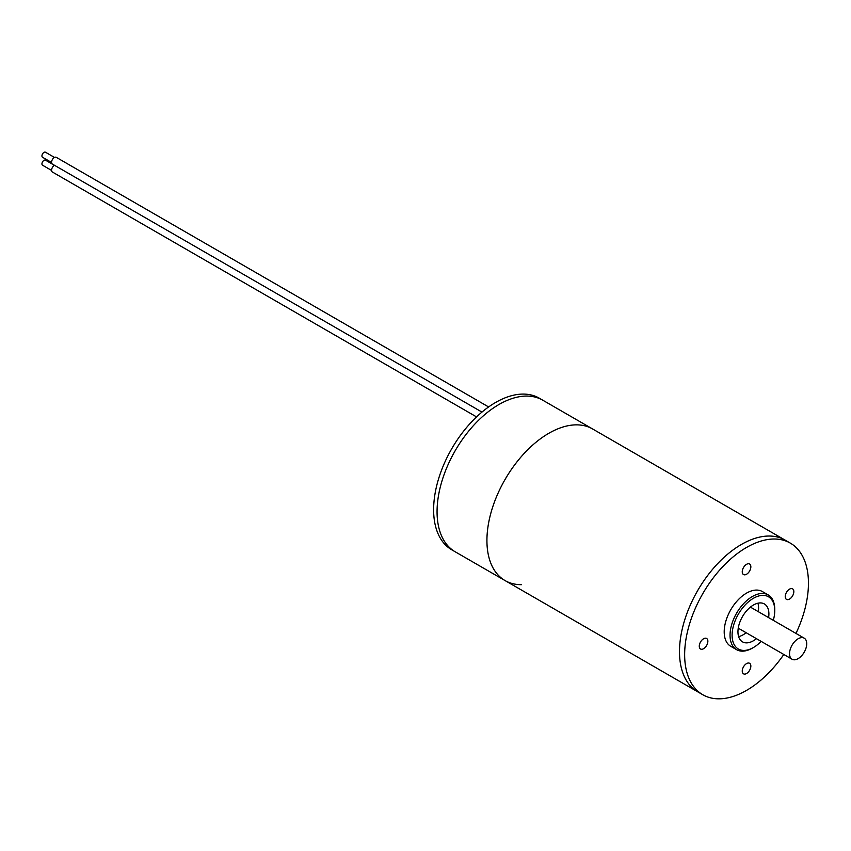 <?xml version="1.0" encoding="UTF-8"?>
<svg xmlns="http://www.w3.org/2000/svg" width="851" height="851" viewBox="0 0 851 851"><rect width="100%" height="100%" fill="white"/><g stroke="black" fill="none" stroke-linecap="round" stroke-linejoin="round"><path stroke-width="1.28" d="M783.814 654.472A87.536 50.539 -60 0 1 702.788 694.735L697.629 691.757A87.536 50.539 -60 0 1 687.023 613.177A87.536 50.539 -60 0 1 754.358 538.566A87.536 50.539 -60 0 1 785.165 540.14L542.725 400.172A87.536 50.539 120 0 0 455.189 450.711A87.536 50.539 120 0 0 455.189 551.788A87.536 50.539 -60 0 1 441.775 481.645A87.536 50.539 -60 0 1 498.963 404.502A87.536 50.539 -60 0 1 542.725 400.172L539.289 398.183A87.536 50.539 120 0 0 451.753 448.722A87.536 50.539 120 0 0 451.753 549.799L505.058 580.573A87.536 50.539 -60 0 1 494.452 502.005A87.536 50.539 -60 0 1 561.788 427.393A87.536 50.539 -60 0 1 592.594 428.957A87.536 50.539 -60 0 0 548.821 433.287A87.536 50.539 -60 0 0 491.633 510.43A87.536 50.539 -60 0 0 505.058 580.573A87.536 50.539 -60 0 0 521.557 584.669M699.267 646.217A6.074 3.51 120 0 0 700.533 649.005A6.074 3.51 120 0 0 705.213 647.377A6.074 3.51 120 0 0 707.862 641.26A6.074 3.51 120 0 0 706.607 638.473A6.074 3.51 120 0 0 701.926 640.101A6.074 3.51 120 0 0 699.267 646.217M742.253 571.766A6.074 3.51 120 0 0 743.508 574.553A6.074 3.51 120 0 0 748.199 572.925A6.074 3.51 120 0 0 750.848 566.809A6.074 3.51 120 0 0 749.593 564.022A6.074 3.51 120 0 0 744.912 565.649A6.074 3.51 120 0 0 742.253 571.766M785.239 596.583A6.074 3.51 120 0 0 786.494 599.37A6.074 3.51 120 0 0 791.185 597.742A6.074 3.51 120 0 0 793.834 591.626A6.074 3.51 120 0 0 792.579 588.839A6.074 3.51 120 0 0 787.888 590.466A6.074 3.51 120 0 0 785.239 596.583M742.253 671.035A6.074 3.51 120 0 0 743.508 673.822A6.074 3.51 120 0 0 748.199 672.194A6.074 3.51 120 0 0 750.848 666.078A6.074 3.51 120 0 0 749.593 663.291A6.074 3.51 120 0 0 744.912 664.918A6.074 3.51 120 0 0 742.253 671.035M738.147 628.953A33.072 19.094 120 0 0 738.657 628.4M750.816 607.348A33.072 19.094 120 0 0 751.029 606.625M751.369 606.369A31.615 18.254 -60 0 1 751.061 607.486M738.902 628.549A31.615 18.254 -60 0 1 738.094 629.378M773.304 620.326A30.147 17.403 120 0 0 774.75 610.582A30.147 17.403 120 0 0 753.433 598.274A30.147 17.403 120 0 0 732.105 635.208A30.147 17.403 120 0 0 753.433 647.515A30.147 17.403 120 0 0 761.145 641.388M774.75 610.582L774.75 609.39A31.615 18.254 -60 0 0 768.208 594.923L762.358 591.551A31.615 18.254 -60 0 0 737.998 600.019A31.615 18.254 -60 0 0 724.201 631.825A31.615 18.254 -60 0 0 730.743 646.303L736.594 649.675A31.615 18.254 -60 0 1 730.041 635.208A31.615 18.254 -60 0 1 743.848 603.391A31.615 18.254 -60 0 1 768.208 594.923M757.922 603.199A21.881 12.637 -60 0 1 758.592 608.008A21.881 12.637 -60 0 1 758.294 611.667M746.136 632.718A21.881 12.637 -60 0 1 738.625 636.633M756.454 638.675A21.881 12.637 -60 0 1 742.487 641.845A21.881 12.637 -60 0 1 737.955 631.825A21.881 12.637 -60 0 1 747.508 609.805A21.881 12.637 -60 0 1 764.368 603.944A21.881 12.637 -60 0 1 768.9 613.965A21.881 12.637 -60 0 1 768.602 617.613M702.788 694.735A87.536 50.539 -60 0 1 684.651 654.664A87.536 50.539 -60 0 1 722.861 566.564A87.536 50.539 -60 0 1 790.324 543.119A87.536 50.539 -60 0 1 808.45 583.19A87.536 50.539 -60 0 1 795.972 633.421M505.058 580.573L697.629 691.757A87.536 50.539 -60 0 1 679.492 651.685A87.536 50.539 -60 0 1 717.701 563.585A87.536 50.539 -60 0 1 785.165 540.14L790.324 543.119M753.433 647.515L752.401 648.111A31.615 18.254 -60 0 1 736.594 649.675M806.727 643.739A12.159 7.021 -60 0 1 801.419 655.972A12.159 7.021 -60 0 1 792.058 659.238A12.159 7.021 -60 0 1 789.537 653.664A12.159 7.021 -60 0 1 794.845 641.431A12.159 7.021 -60 0 1 804.216 638.176A12.159 7.021 -60 0 1 806.727 643.739M51.581 170.423L42.55 165.211A2.915 1.681 -60 0 1 42.103 162.871A2.915 1.681 -60 0 1 44.007 160.307A2.915 1.681 -60 0 1 45.465 160.158L54.496 165.371M476.549 416.905L52.379 172.008A3.893 2.245 -60 0 1 51.783 168.892A3.893 2.245 -60 0 1 54.326 165.466A3.893 2.245 -60 0 1 54.57 165.339M51.581 162.488L42.55 157.275A2.915 1.681 -60 0 1 42.103 154.935A2.915 1.681 -60 0 1 44.007 152.361A2.915 1.681 -60 0 1 45.465 152.223L54.496 157.435M481.953 412.086L52.379 164.073A3.893 2.245 -60 0 1 51.783 160.956A3.893 2.245 -60 0 1 54.326 157.52A3.893 2.245 -60 0 1 56.272 157.329L488.623 406.948M738.253 628.166L792.058 659.238M750.412 607.114L804.216 638.176"/></g></svg>
